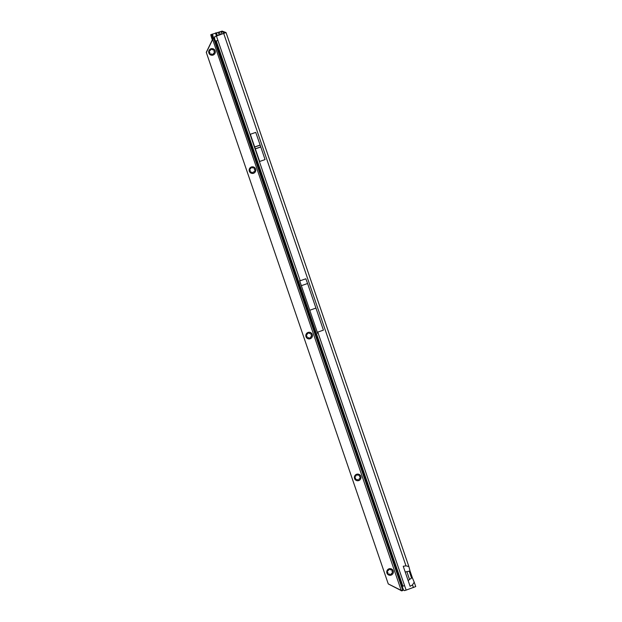 <?xml version="1.0" encoding="UTF-8"?>
<svg xmlns="http://www.w3.org/2000/svg" width="622" height="622" viewBox="0 0 622 622"><rect width="100%" height="100%" fill="white"/><g stroke="black" fill="none" stroke-linecap="round" stroke-linejoin="round"><path stroke-width="0.93" d="M216.433 36.084L226.043 32.546L222.14 31.1L210.757 34.7L221.035 31.489L224.931 32.927L214.753 36.605L216.433 36.084L300.201 280.747L305.845 278.78L307.587 283.515L323.424 330.134L317.78 332.101L317.725 333.493L299.633 280.646L300.201 280.747M408.864 566.556L405.987 565.857L403.235 566.253L405.202 571.991L410.046 570.996L408.841 566.463L226.043 32.546M414.213 582.184L412.246 577.473L408.133 580.559L410.1 586.297L412.503 584.898L414.213 582.184L415.729 586.569L414.299 582.425M259.646 161.471L265.05 159.59L260.781 146.893L255.735 132.385L250.332 134.266L259.646 161.471L250.332 134.266M217.949 40.516L215.539 41.114L402.185 586.282L404.603 585.683L406.119 590.115L415.729 586.569M406.119 590.115L404.44 590.636L403.445 589.858L402.185 586.282M212.46 36.605L211.348 36.97L212.545 36.892L211.861 34.327M211.348 36.97L210.757 34.7M212.545 36.892L212.825 37.709M211.441 37.266L212.335 39.87M214.753 36.605L214.567 38.898L215.539 41.114M317.725 333.493L299.633 280.646M301.476 285.646L307.587 283.515M309.88 310.207L315.992 308.069M213.921 49.278A0.63 0.622 -69.8 0 1 214.116 50.25L213.929 50.468A0.389 0.389 110.2 0 0 213.875 50.895A2.231 2.216 -69.8 0 1 214.054 51.416L215.251 52.551A3.328 3.304 110.2 0 0 210.928 48.788A3.328 3.304 110.2 0 0 209.832 54.441L209.902 52.878A2.231 2.216 -69.8 0 1 209.723 52.349L209.443 52.061A0.389 0.389 110.2 0 0 209.404 52.046L209.124 51.991A0.63 0.622 -69.8 0 1 209.07 51.976M209.707 52.302L208.759 51.307L210.049 50.654A2.231 2.216 -69.8 0 1 210.415 50.226L210.928 48.788L212.04 49.659A2.231 2.216 -69.8 0 1 212.584 49.768L214.178 49.41L213.882 50.895A2.231 2.216 -69.8 0 1 214.061 51.424A0.389 0.389 110.2 0 0 214.31 51.712L214.302 51.704M211.845 54.13L211.853 54.137A0.389 0.389 110.2 0 0 211.737 54.106A2.231 2.216 -69.8 0 1 211.192 54.005L209.832 54.441A3.328 3.304 110.2 0 0 215.251 52.551L213.735 53.119A2.231 2.216 -69.8 0 1 213.362 53.539A0.389 0.389 110.2 0 0 213.253 53.959L213.346 54.223A0.63 0.622 -69.8 0 1 212.592 55.039M214.769 51.813A0.63 0.622 -69.8 0 1 214.403 53.002L214.123 52.948A0.389 0.389 110.2 0 0 213.727 53.119A2.231 2.216 -69.8 0 1 213.369 53.539L213.082 55.07L211.744 54.114A2.231 2.216 -69.8 0 1 211.2 54.005A0.389 0.389 110.2 0 0 210.772 54.122L210.586 54.332A0.63 0.622 -69.8 0 1 209.964 54.534M254.39 167.474A0.63 0.622 -69.8 0 1 254.585 168.445L254.398 168.655A0.389 0.389 110.2 0 0 254.344 169.083A2.231 2.216 -69.8 0 1 254.522 169.612L255.72 170.747A3.328 3.304 110.2 0 0 251.397 166.984A3.328 3.304 110.2 0 0 250.301 172.636L250.363 171.066A2.231 2.216 -69.8 0 1 250.184 170.545L249.593 170.187A0.63 0.622 -69.8 0 1 249.539 170.171M250.176 170.498L249.22 169.495L250.518 168.842A2.231 2.216 -69.8 0 1 250.876 168.422L251.397 166.984L252.509 167.854A2.231 2.216 -69.8 0 1 253.053 167.956L254.647 167.606L254.351 169.091A2.231 2.216 -69.8 0 1 254.53 169.612A0.389 0.389 110.2 0 0 254.779 169.899M255.238 170.008A0.63 0.622 -69.8 0 1 254.864 171.198L254.592 171.143A0.389 0.389 110.2 0 0 254.188 171.314A2.231 2.216 -69.8 0 1 253.838 171.734L253.543 173.258L252.205 172.302A2.231 2.216 -69.8 0 1 251.661 172.201L250.301 172.636A3.328 3.304 110.2 0 0 255.72 170.747L254.204 171.314A2.231 2.216 -69.8 0 1 253.83 171.734A0.389 0.389 110.2 0 0 253.722 172.154L253.815 172.418A0.63 0.622 -69.8 0 1 253.061 173.227M311.039 332.941A0.63 0.622 -69.8 0 1 311.233 333.913L311.054 334.131A0.389 0.389 110.2 0 0 310.992 334.558A2.231 2.216 -69.8 0 1 311.179 335.087L312.368 336.214A3.328 3.304 110.2 0 0 308.046 332.451A3.328 3.304 110.2 0 0 306.949 338.104L307.019 336.541A2.231 2.216 -69.8 0 1 306.84 336.012L306.56 335.724A0.389 0.389 110.2 0 0 306.522 335.709L306.249 335.655A0.63 0.622 -69.8 0 1 306.187 335.639M306.825 335.966L305.876 334.97L307.167 334.317A2.231 2.216 -69.8 0 1 307.532 333.89L308.046 332.451L309.157 333.322A2.231 2.216 -69.8 0 1 309.702 333.431L311.295 333.073L311 334.558A2.231 2.216 -69.8 0 1 311.171 335.079A0.389 0.389 110.2 0 0 311.435 335.375L311.42 335.367M308.971 337.8L308.963 337.793A0.389 0.389 110.2 0 0 308.854 337.769A2.231 2.216 -69.8 0 1 308.31 337.668L306.949 338.104A3.328 3.304 110.2 0 0 312.368 336.214L310.852 336.782A2.231 2.216 -69.8 0 1 310.479 337.202A0.389 0.389 110.2 0 0 310.37 337.622L310.464 337.886A0.63 0.622 -69.8 0 1 309.709 338.702M311.886 335.476A0.63 0.622 -69.8 0 1 311.521 336.665L311.241 336.611A0.389 0.389 110.2 0 0 310.844 336.782A2.231 2.216 -69.8 0 1 310.487 337.202L310.199 338.733L308.862 337.777A2.231 2.216 -69.8 0 1 308.318 337.668A0.389 0.389 110.2 0 0 307.898 337.785L307.711 337.995A0.63 0.622 -69.8 0 1 307.081 338.197M355.597 478.419L355.582 478.372A2.231 2.216 -69.8 0 1 355.395 477.844L354.439 476.802A3.328 3.304 110.2 0 0 355.512 479.935L355.597 478.419M355.387 477.797L354.804 477.486A0.63 0.622 -69.8 0 1 354.75 477.471M359.602 474.773A0.63 0.622 -69.8 0 1 359.796 475.744L359.609 475.962A0.389 0.389 110.2 0 0 359.555 476.39A2.231 2.216 -69.8 0 1 359.734 476.911A0.389 0.389 110.2 0 0 359.99 477.206L359.982 477.198M357.533 479.632L357.518 479.624A0.389 0.389 110.2 0 0 357.409 479.601A2.231 2.216 -69.8 0 1 356.873 479.5L355.512 479.935A3.328 3.304 110.2 0 0 360.931 478.046A3.328 3.304 110.2 0 0 359.858 474.905L359.563 476.39A2.231 2.216 -69.8 0 1 359.741 476.918L360.931 478.046L359.415 478.613A2.231 2.216 -69.8 0 1 359.042 479.033A0.389 0.389 110.2 0 0 358.933 479.453L359.026 479.717A0.63 0.622 -69.8 0 1 358.272 480.534M360.449 477.307A0.63 0.622 -69.8 0 1 360.076 478.497L359.804 478.442A0.389 0.389 110.2 0 0 359.407 478.613A2.231 2.216 -69.8 0 1 359.049 479.033L358.762 480.565L357.417 479.609A2.231 2.216 -69.8 0 1 356.88 479.5A0.389 0.389 110.2 0 0 356.453 479.616L356.266 479.826A0.63 0.622 -69.8 0 1 355.644 480.028M391.969 569.324A0.63 0.622 -69.8 0 1 392.171 570.296L391.984 570.514A0.389 0.389 110.2 0 0 391.93 570.942A2.231 2.216 -69.8 0 1 392.117 571.47L393.306 572.598A3.328 3.304 110.2 0 0 388.983 568.835A3.328 3.304 110.2 0 0 387.887 574.495L387.949 572.924A2.231 2.216 -69.8 0 1 387.77 572.395L387.49 572.108A0.389 0.389 110.2 0 0 387.459 572.092L387.179 572.038A0.63 0.622 -69.8 0 1 387.125 572.022M387.763 572.349L386.806 571.354L388.105 570.701A2.231 2.216 -69.8 0 1 388.462 570.281L388.983 568.835L389.776 569.457A0.389 0.389 110.2 0 0 389.994 569.69L389.978 569.682M389.333 568.819A0.63 0.622 -69.8 0 1 389.652 569.177L390.095 569.713A2.231 2.216 -69.8 0 1 390.639 569.814L392.233 569.464L391.938 570.949A2.231 2.216 -69.8 0 1 392.109 571.47A0.389 0.389 110.2 0 0 392.365 571.758L392.35 571.75M389.893 574.176L389.908 574.184A0.389 0.389 110.2 0 0 389.784 574.16A2.231 2.216 -69.8 0 1 389.24 574.052L387.887 574.495A3.328 3.304 110.2 0 0 393.306 572.598L391.782 573.173A2.231 2.216 -69.8 0 1 391.417 573.585A0.389 0.389 110.2 0 0 391.308 574.005L391.393 574.277A0.63 0.622 -69.8 0 1 390.647 575.086M392.824 571.867A0.63 0.622 -69.8 0 1 392.451 573.056L392.179 573.002A0.389 0.389 110.2 0 0 391.774 573.165A2.231 2.216 -69.8 0 1 391.425 573.593L391.129 575.117L389.792 574.16A2.231 2.216 -69.8 0 1 389.248 574.052A0.389 0.389 110.2 0 0 388.828 574.168L388.641 574.386A0.63 0.622 -69.8 0 1 388.019 574.58M216.075 44.947A1.959 1.26 74.5 0 0 216.122 43.073A1.959 1.26 74.5 0 0 214.971 41.721M219.193 51.789L218.516 52.085M214.372 38.16L214.341 38.167A0.785 0.505 -105.5 0 1 214.333 38.167L214.03 37.934A2.348 1.508 74.5 0 0 212.981 37.662L211.892 37.996L212.981 37.662M212.631 37.818L213.4 38.16L212.584 38.447L213.307 38.066M211.892 37.996L212.499 38.346M401.719 590.846L388.268 583.926L206.271 52.349L212.561 39.411L213.626 38.463L402.815 590.387L401.695 590.9L402.823 590.465M213.082 39.038L212.685 38.681M212.561 39.411L212.584 38.447M402.823 590.402L214.893 41.518M402.823 590.426L401.128 590.185L212.677 39.45L206.395 52.396M401.656 590.628L388.392 583.972M214.761 38.02L214.061 38.245M400.778 584.416L401.478 584.213M401.509 584.299L400.832 584.579M401.447 584.112L400.747 584.322M400.863 584.688L401.548 584.408M401.882 587.642L402.473 587.393M400.965 590.628L400.747 589.998L401.68 590.9L402.799 590.511M403.289 589.703L402.675 589.975M218.594 52.31L219.271 52.015M388.268 583.926L206.271 52.349M211.286 48.773A0.63 0.622 -69.8 0 1 211.597 49.13L211.69 49.395A0.389 0.389 110.2 0 0 211.939 49.643L211.923 49.636M251.747 166.96A0.63 0.622 -69.8 0 1 252.065 167.326L252.159 167.59A0.389 0.389 110.2 0 0 252.408 167.831L252.392 167.831M252.307 172.325L252.322 172.325A0.389 0.389 110.2 0 0 252.198 172.302A2.231 2.216 -69.8 0 1 251.653 172.193A0.389 0.389 110.2 0 0 251.241 172.31L251.055 172.527A0.63 0.622 -69.8 0 1 250.433 172.722M308.403 332.436A0.63 0.622 -69.8 0 1 308.722 332.793L308.807 333.058A0.389 0.389 110.2 0 0 309.056 333.306L309.041 333.299M356.958 474.267A0.63 0.622 -69.8 0 1 357.277 474.625L357.37 474.889A0.389 0.389 110.2 0 0 357.619 475.138L357.603 475.13M356.608 474.283A3.328 3.304 110.2 0 0 354.439 476.802L355.73 476.149A2.231 2.216 -69.8 0 1 356.095 475.721L356.608 474.283L357.72 475.154A2.231 2.216 -69.8 0 1 358.264 475.262L359.858 474.905A3.328 3.304 110.2 0 0 356.608 474.283L357.277 474.625M218.555 52.186L219.216 51.867M392.754 571.851L393.275 572.271M391.292 569.503L392.233 569.464M388.983 568.835L389.652 569.177M387.179 572.038L386.806 571.354M388.641 574.386L387.887 574.495M391.129 575.117L390.282 574.712M360.379 477.292L360.9 477.719M358.917 474.951L359.858 474.905M354.804 477.486L354.439 476.802M356.266 479.826L355.512 479.935M358.762 480.565L357.907 480.153M311.824 335.46L312.345 335.888M310.362 333.12L311.295 333.073M308.046 332.451L308.722 332.793M306.249 335.655L305.876 334.97M307.711 337.995L306.949 338.104M310.199 338.733L309.352 338.321M255.168 169.993L255.689 170.42M253.706 167.652L254.647 167.606M251.397 166.984L252.065 167.326M249.593 170.187L249.22 169.495M251.055 172.527L250.301 172.636M253.543 173.258L252.695 172.854M214.699 51.797L215.22 52.225M213.237 49.457L214.178 49.41M210.928 48.788L211.597 49.13M209.124 51.991L208.759 51.307M210.586 54.332L209.832 54.441M213.082 55.07L212.234 54.658M226.035 32.562L408.802 566.378M221.93 34.078L221.035 31.489M317.78 332.101L404.603 585.683M412.503 584.898L413.42 587.565M405.202 571.991L408.133 580.559M223.733 33.534L405.987 565.857M216.254 41.013L402.908 586.181M215.469 32.997L216.487 35.975M217.039 35.781L216.036 32.834M213.603 37.701L212.359 34.078M218.221 32.352L219.146 35.05M219.403 31.94L220.328 34.638M216.448 32.857L217.405 35.656M211.9 34.272L213.058 37.647M212.118 35.407L211.006 35.781M406.897 571.735L409.587 579.595M409.245 571.253L411.593 578.11M260.144 145.05L254.74 146.94M260.175 145.144L254.771 147.025M260.781 146.893L255.37 148.775M260.805 146.979L255.401 148.868M400.933 584.657L401.944 587.611M211.791 38.09L212.374 39.792L211.783 38.082M410.046 570.996L412.269 577.488"/></g></svg>
